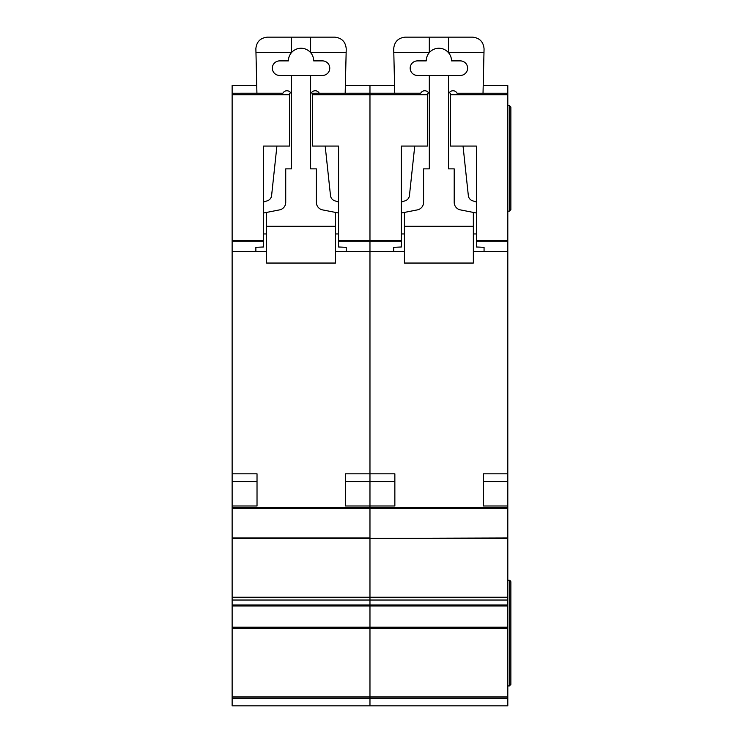 <?xml version="1.0" encoding="UTF-8"?>
<svg xmlns="http://www.w3.org/2000/svg" width="743" height="743" viewBox="0 0 743 743"><rect width="100%" height="100%" fill="white"/><g stroke="black" fill="none" stroke-linecap="round" stroke-linejoin="round"><path stroke-width="1.11" d="M232.132 85.584L256.734 85.584L232.132 85.594L232.132 93.237L256.92 93.228L255.871 48.639C256.604 41.71 260.431 37.884 267.359 37.15L334.74 37.15C341.789 37.921 345.625 41.84 346.229 48.908L345.179 93.237L369.968 93.228L369.968 241.224L369.968 240.518L401.369 240.518L401.369 246.982L393.706 247.335L393.706 251.756L369.968 251.691L369.968 507.515L232.132 507.515L232.132 705.85L369.968 705.85L369.968 696.943L369.968 698.188L232.132 698.188M322.49 60.889A7.272 7.272 0 0 1 329.762 68.161A7.272 7.272 0 0 1 322.49 75.442L279.609 75.442A7.272 7.272 0 0 1 272.337 68.161A7.272 7.272 0 0 1 279.609 60.889L288.414 60.889A12.631 12.631 0 0 1 310.62 52.642A12.631 12.631 0 0 1 313.685 60.889L322.49 60.889M276.907 146.074L271.604 195.585A6.13 6.13 0 0 1 267.461 200.74L263.524 202.068M232.132 507.515L232.132 93.237L282.869 93.228A4.56 4.56 0 0 1 291.479 95.308M263.524 213.018L279.544 209.888A7.662 7.662 0 0 0 285.73 202.375L285.73 168.865L291.479 168.865L291.479 75.442M266.588 251.561L255.871 251.561M335.511 251.561L346.229 251.561M310.62 75.442L310.62 168.865L316.369 168.865L316.369 202.375A7.662 7.662 0 0 0 322.555 209.888L338.576 213.018M310.62 95.308A4.56 4.56 0 0 1 319.239 93.237M338.576 202.068L334.638 200.74A6.13 6.13 0 0 1 330.496 195.585L325.193 146.074M266.588 212.414L266.588 226.29L335.511 226.29L335.511 212.414M310.62 37.15L310.62 52.642M291.479 37.15L291.479 52.642M255.954 52.465L291.479 52.465M335.511 226.29L335.511 263.05L266.588 263.05L266.588 226.29M266.588 233.952L263.524 233.952M338.576 233.952L335.511 233.952M310.62 52.465L346.145 52.465M345.467 505.983L345.467 481.715L369.968 481.715L369.968 505.983L345.467 505.983L345.467 473.82L369.968 473.82L369.968 251.756L346.229 251.691L369.968 251.691L369.968 241.224L369.968 251.691L393.706 251.691M507.803 508.258L369.968 508.258L369.968 538.359L507.803 537.969L507.803 507.515L369.968 507.515L369.968 537.969L232.132 537.969M507.803 538.359L369.968 538.359L369.968 600.028L369.968 597.233L507.803 597.233L507.803 537.969M232.132 605.944L507.803 605.944L507.803 604.969L369.968 604.969L369.968 600.028L369.968 605.944L369.968 604.969L232.132 604.969M507.803 605.944L507.803 627.203L369.968 627.203L369.968 605.944L369.968 628.355L369.968 627.203L232.132 627.203M507.803 628.355L369.968 628.355L369.968 696.943L507.803 696.943L507.803 627.203M448.456 52.465L483.981 52.465L484.065 48.908C483.461 41.84 479.634 37.921 472.585 37.15L405.195 37.15C398.267 37.884 394.44 41.71 393.706 48.639L394.756 93.237L369.968 93.228L369.968 85.594L345.365 85.594L369.968 85.584L369.968 240.518L338.576 240.518L338.576 146.074L312.534 146.074L312.534 93.237L420.705 93.228M401.369 241.224L338.576 241.224L338.576 246.982L346.229 247.335L346.229 251.691M319.23 93.228L312.534 93.237M338.576 241.224L338.576 240.518M232.132 473.82L257.022 473.82L257.022 505.983L257.022 481.715L232.132 481.715M232.132 505.983L257.022 505.983M289.566 93.237L289.566 146.074L263.524 146.074L263.524 246.982L255.871 247.335L255.871 251.756L232.132 251.756M460.326 60.889A7.272 7.272 0 0 1 467.607 68.161A7.272 7.272 0 0 1 460.326 75.442L417.445 75.442A7.272 7.272 0 0 1 410.173 68.161A7.272 7.272 0 0 1 417.445 60.889L426.25 60.889A12.631 12.631 0 0 1 448.456 52.642A12.631 12.631 0 0 1 451.521 60.889L460.326 60.889M414.743 146.074L409.439 195.585A6.13 6.13 0 0 1 405.306 200.74L401.369 202.068M420.696 93.237A4.56 4.56 0 0 1 429.315 95.308M401.369 213.018L417.38 209.888A7.662 7.662 0 0 0 423.575 202.375L423.575 168.865L429.315 168.865L429.315 75.442M404.424 251.561L393.706 251.561M473.347 251.561L484.065 251.561M448.456 75.442L448.456 168.865L454.205 168.865L454.205 202.375A7.662 7.662 0 0 0 460.391 209.888L476.412 213.018M448.456 95.308A4.56 4.56 0 0 1 457.075 93.237L507.803 93.237L507.803 507.515M476.412 202.068L472.474 200.74A6.13 6.13 0 0 1 468.331 195.585L463.038 146.074M483.981 52.465L483.024 93.237L507.803 93.237L507.803 85.584L483.201 85.594L507.803 85.584M404.424 212.414L404.424 226.29L473.347 226.29L473.347 212.414M448.456 37.15L448.456 52.642M429.315 37.15L429.315 52.642M393.79 52.465L429.315 52.465M473.347 226.29L473.347 263.05L404.424 263.05L404.424 226.29M404.424 233.952L401.369 233.952M476.412 233.952L473.347 233.952M507.803 698.188L369.968 698.188L369.968 705.85L507.803 705.85L507.803 696.943M232.132 628.355L369.968 628.355L369.968 696.943L232.132 696.943M232.132 538.359L369.968 538.359L369.968 597.233L232.132 597.233M394.858 505.983L394.858 481.715L369.968 481.715L369.968 473.82L394.858 473.82L394.858 505.983L369.968 505.983L369.968 507.515M507.803 604.969L507.803 597.233M507.803 580.264L509.336 580.264L510.868 581.797L510.552 580.868M507.803 685.938L509.336 685.938L510.868 684.405L510.868 581.797M507.803 105.487L509.336 105.487L510.868 107.02L510.868 209.637L509.336 211.17L510.868 209.637M507.803 211.17L509.336 211.17L509.336 105.487M507.803 505.983L483.303 505.983L483.303 481.715L507.803 481.715M483.303 505.983L483.303 473.82L507.803 473.82M507.803 251.756L484.065 251.756L484.065 247.335L476.412 246.982L476.412 240.518L507.803 240.518M450.369 93.237L450.369 146.074L476.412 146.074L476.412 240.518M369.968 85.594L394.57 85.594L369.968 85.584M509.336 580.264L509.336 685.938L510.868 684.405M427.401 93.237L427.401 146.074L401.369 146.074L401.369 240.518M369.968 508.258L232.132 508.258M427.401 94.77L312.534 94.77M232.132 600.028L507.803 600.028M232.132 251.691L255.871 251.691M232.132 241.224L263.524 241.224M232.132 240.518L263.524 240.518M232.132 94.77L289.566 94.77M484.065 251.691L507.803 251.691M507.803 241.224L476.412 241.224M507.803 94.77L450.369 94.77"/></g></svg>
